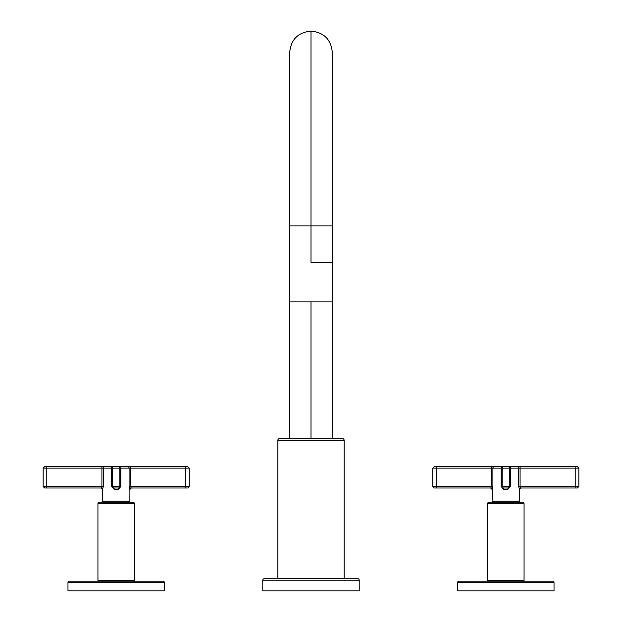<?xml version="1.0" encoding="UTF-8"?>
<svg xmlns="http://www.w3.org/2000/svg" width="622" height="622" viewBox="0 0 622 622"><rect width="100%" height="100%" fill="white"/><g stroke="black" fill="none" stroke-linecap="round" stroke-linejoin="round"><path stroke-width="0.93" d="M359.213 590.9L262.787 590.9L262.787 580.186L359.213 580.186L359.213 590.9L262.787 590.9L262.787 580.186A1.462 1.462 0 0 1 264.249 578.724L357.751 578.724L264.249 578.724A1.462 1.462 0 0 0 262.787 580.186L359.213 580.186A1.462 1.462 0 0 0 357.751 578.724A1.462 1.462 0 0 1 359.213 580.186L359.213 590.9M277.886 440.166L344.114 440.166L344.114 578.235L277.886 578.235L277.886 440.166L277.886 578.235L344.114 578.235L344.114 440.166L277.886 440.166A1.462 1.462 0 0 1 279.34 438.704L342.66 438.704L279.34 438.704A1.462 1.462 0 0 0 277.886 440.166M311 578.235L311 578.724L311 578.235M342.66 438.704A1.462 1.462 0 0 1 344.114 440.166A1.462 1.462 0 0 0 342.66 438.704M311 225.934L311 262.406L332.303 262.406L332.303 301.857L289.697 301.857L289.697 262.406L289.697 301.857L332.303 301.857L332.303 262.406L311 262.406L311 225.934L332.303 225.934L289.697 225.934L311 225.934L311 31.1L311 225.934M311 301.857L311 438.704L311 301.857M164.41 590.9L67.977 590.9L67.977 582.62L67.977 590.9L164.41 590.9L164.41 582.62L164.41 590.9M162.948 581.158L69.439 581.158A1.462 1.462 0 0 0 67.977 582.62L164.41 582.62A1.462 1.462 0 0 0 162.948 581.158A1.462 1.462 0 0 1 164.41 582.62L67.977 582.62A1.462 1.462 0 0 1 69.439 581.158L162.948 581.158M99.396 502.265L132.999 502.265A1.462 1.462 0 0 1 134.453 503.727L134.453 580.676L97.934 580.676L97.934 503.727L134.453 503.727L97.934 503.727L97.934 580.676L134.453 580.676L134.453 503.727A1.462 1.462 0 0 0 132.999 502.265L99.396 502.265A1.462 1.462 0 0 0 97.934 503.727A1.462 1.462 0 0 1 99.396 502.265M116.197 580.676L116.197 581.158L116.197 580.676M112.069 466.663L187.782 466.663L185.597 466.663L185.597 468.125L189.243 468.125L185.597 468.125L185.597 466.663L127.712 466.663A1.462 1.376 90 0 1 129.088 468.125L129.088 486.536L129.889 489.452L129.889 501.239L129.889 489.452L131.351 487.99L185.597 487.99L131.195 487.99L130.465 486.536L185.597 486.536L185.597 487.99L185.597 468.125L129.088 468.125L129.088 486.536L130.465 486.536L130.465 466.663L130.465 468.125L129.088 468.125A1.462 1.376 -90 0 0 127.712 466.663L120.318 466.663A1.462 0.49 90 0 1 120.816 468.125L129.088 468.125L119.844 468.125L119.844 486.536L112.543 486.536L112.543 468.125L119.844 468.125L119.844 486.536L120.816 486.536L120.816 468.125A1.462 0.49 -90 0 0 120.318 466.663L118.382 466.663A1.462 1.462 0 0 1 119.844 468.125A1.462 1.462 0 0 0 118.382 466.663L114.005 466.663A1.462 1.462 0 0 0 112.543 468.125L111.571 468.125L111.571 486.536L114.215 489.452L118.172 489.452L120.816 486.536L120.816 468.125L112.543 468.125A1.462 1.462 0 0 1 114.005 466.663L112.069 466.663A1.462 0.49 90 0 0 111.571 468.125L111.571 486.536L112.543 486.536L112.543 468.125L103.299 468.125L111.571 468.125A1.462 0.49 -90 0 1 112.069 466.663L101.922 466.663L112.069 466.663M46.798 466.663L104.675 466.663A1.462 1.376 90 0 0 103.299 468.125L46.798 468.125L46.798 486.536L101.922 486.536L101.922 468.125L101.922 486.536L103.299 486.536L103.299 468.125A1.462 1.376 -90 0 1 104.675 466.663L101.922 466.663L101.922 468.125L101.922 466.663L44.605 466.663L46.798 466.663L46.798 486.536L43.143 486.536L46.798 486.536L46.798 487.99L44.605 487.99L43.143 486.536L43.143 468.125L46.798 468.125L46.798 466.663M46.798 487.99L101.192 487.99L101.922 486.536L101.192 487.99A1.462 1.446 90 0 1 102.638 489.452A1.462 1.446 90 0 0 101.192 487.99L46.798 487.99L46.798 486.536L103.299 486.536L102.498 489.452L102.498 501.239L102.498 489.452L103.299 486.536L103.299 468.125L43.143 468.125L44.605 466.663M129.889 501.239L102.498 501.239L129.889 501.239M128.614 502.265L128.614 501.239L128.614 502.265M103.773 501.239L103.773 502.265L103.773 501.239M118.382 487.99L114.005 487.99L114.215 489.452L118.172 489.452L118.382 487.99A1.462 1.462 0 0 0 119.844 486.536A1.462 1.462 0 0 1 118.382 487.99L114.005 487.99A1.462 1.462 0 0 1 112.543 486.536L120.816 486.536L118.172 489.452L118.382 487.99M187.782 466.663L189.243 468.125L189.243 486.536L185.597 486.536L189.243 486.536L187.782 487.99L131.195 487.99L129.889 489.452M131.087 487.998A1.462 1.446 -90 0 1 131.188 487.99L129.749 489.452L129.088 486.536L130.465 486.536L131.195 487.99M112.543 486.536A1.462 1.462 0 0 0 114.005 487.99L114.215 489.452L111.571 486.536L112.543 486.536M554.023 590.9L457.59 590.9L457.59 582.62L554.023 582.62L554.023 590.9L457.59 590.9L457.59 582.62A1.462 1.462 0 0 1 459.052 581.158L552.561 581.158L459.052 581.158A1.462 1.462 0 0 0 457.59 582.62L554.023 582.62A1.462 1.462 0 0 0 552.561 581.158A1.462 1.462 0 0 1 554.023 582.62L554.023 590.9M489.001 502.265L522.604 502.265A1.462 1.462 0 0 1 524.066 503.727L524.066 580.676L524.066 503.727A1.462 1.462 0 0 0 522.604 502.265L489.001 502.265A1.462 1.462 0 0 0 487.547 503.727L487.547 580.676L487.547 503.727L524.066 503.727L487.547 503.727A1.462 1.462 0 0 1 489.001 502.265M524.066 580.676L487.547 580.676L524.066 580.676M505.803 581.158L505.803 580.676L505.803 581.158M519.502 489.452L519.502 501.239L492.111 501.239L492.251 489.452A1.462 1.446 90 0 0 490.805 487.99L491.536 486.536L491.536 468.125L436.403 468.125L436.403 466.663L434.218 466.663L491.536 466.663L491.536 468.125L491.536 466.663L494.288 466.663A1.462 1.376 90 0 0 492.912 468.125L432.757 468.125L436.403 468.125L436.403 466.663L501.682 466.663A1.462 0.49 90 0 0 501.184 468.125A1.462 0.49 -90 0 1 501.682 466.663L507.995 466.663A1.462 1.462 0 0 1 509.457 468.125L509.457 486.536L510.429 486.536L507.785 489.452L507.995 487.99A1.462 1.462 0 0 0 509.457 486.536A1.462 1.462 0 0 1 507.995 487.99L503.618 487.99L503.828 489.452L501.184 486.536L502.156 486.536A1.462 1.462 0 0 0 503.618 487.99L503.828 489.452L507.785 489.452L507.995 487.99L503.618 487.99A1.462 1.462 0 0 1 502.156 486.536L502.156 468.125A1.462 1.462 0 0 1 503.618 466.663A1.462 1.462 0 0 0 502.156 468.125L491.536 468.125L491.536 486.536L490.805 487.99L436.403 487.99L436.403 486.536L492.912 486.536L492.912 468.125A1.462 1.376 -90 0 1 494.288 466.663L577.395 466.663L575.202 466.663L575.202 468.125L520.078 468.125L520.078 486.536L575.202 486.536L575.202 468.125L578.857 468.125L575.202 468.125L575.202 466.663L517.325 466.663A1.462 1.376 90 0 1 518.701 468.125L518.701 486.536L519.502 489.452L519.502 501.239L492.111 501.239L492.111 489.452L492.912 486.536L492.912 468.125L501.184 468.125L501.184 486.536L503.828 489.452L507.785 489.452L510.429 486.536L510.429 468.125L518.701 468.125L518.701 486.536L520.078 486.536L520.078 468.125L518.701 468.125A1.462 1.376 -90 0 0 517.325 466.663L509.931 466.663A1.462 0.49 90 0 1 510.429 468.125L509.457 468.125L509.457 486.536L502.156 486.536L502.156 468.125L509.457 468.125A1.462 1.462 0 0 0 507.995 466.663L509.931 466.663A1.462 0.49 -90 0 1 510.429 468.125L501.184 468.125L501.184 486.536L510.429 486.536L510.429 468.125L520.078 468.125L520.078 466.663L520.078 468.125L575.202 468.125L575.202 486.536L578.857 486.536L575.202 486.536L575.202 487.99L520.808 487.99L519.362 489.452L520.964 487.99L575.202 487.99L575.202 486.536L520.078 486.536L520.808 487.99L520.078 486.536L518.701 486.536L519.362 489.452L520.808 487.99A1.462 1.446 -90 0 0 520.715 487.998M577.395 466.663L578.857 468.125L578.857 486.536L577.395 487.99L520.808 487.99M493.386 502.265L493.386 501.239L493.386 502.265M518.227 501.239L518.227 502.265L518.227 501.239M436.403 487.99L490.805 487.99A1.462 1.446 90 0 1 492.251 489.452L492.912 486.536L436.403 486.536L436.403 468.125L436.403 486.536L432.757 486.536L436.403 486.536L436.403 487.99L434.218 487.99L432.757 486.536L432.757 468.125L434.218 466.663M520.964 487.99L575.202 487.99M130.465 486.536L185.597 486.536L185.597 468.125L130.465 468.125L130.465 486.536M131.351 487.99L185.597 487.99M278.617 578.724L278.617 578.235M343.383 578.724L343.383 578.235M332.303 438.704L332.303 52.404C331.044 39.466 323.938 32.36 311 31.1C298.062 32.36 290.956 39.466 289.697 52.404L289.697 438.704M98.416 581.158L98.416 580.676M133.971 581.158L133.971 580.676M102.498 489.452L101.036 487.99M523.584 581.158L523.584 580.676M488.029 581.158L488.029 580.676M492.111 489.452L490.649 487.99"/></g></svg>
